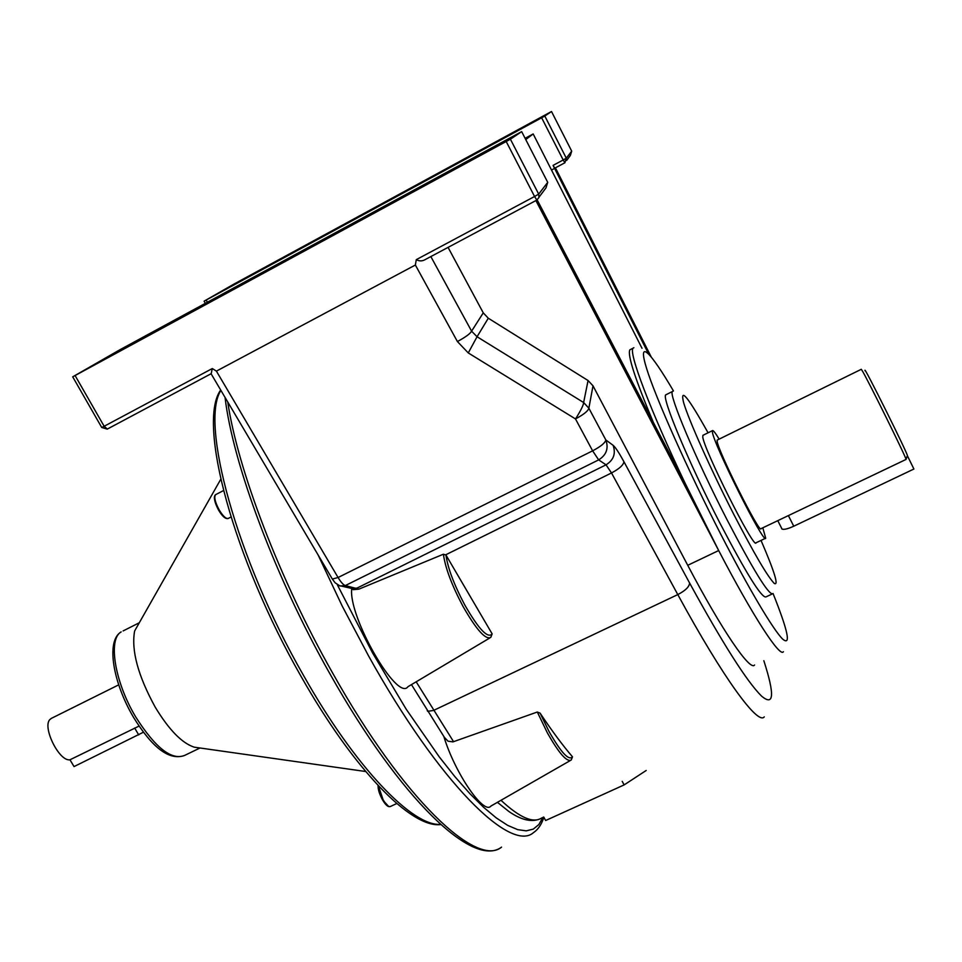 <?xml version="1.0" encoding="UTF-8"?>
<svg xmlns="http://www.w3.org/2000/svg" width="962" height="962" viewBox="0 0 962 962"><rect width="100%" height="100%" fill="white"/><g stroke="black" fill="none" stroke-linecap="round" stroke-linejoin="round"><path stroke-width="1.44" d="M572.498 756.829L571.26 760.004C566.907 762.385 558.922 753.294 547.294 732.731L537.313 712.024L540.091 713.143L548.953 731.348C560.99 752.512 568.843 761.002 572.498 756.829C562.614 745.285 551.803 730.723 540.091 713.143M754.581 664.982C750.3 671.644 722.39 631.132 687.734 565.307L593.001 385.822L588.864 408.213L605.856 439.983C608.79 448.424 606.385 455.062 598.653 459.884L345.346 585.557L358.886 589.141L443.41 554.22L445.959 555.038C447.775 568.025 454.04 584.668 464.766 604.954C478.739 629.256 487.866 638.9 492.147 633.874L445.959 555.038M126.671 346.777L164.225 326.31L126.671 346.777M440.933 176.166L481.168 154.317L440.933 176.166M272.078 263.792L242.436 279.954L272.078 263.792M521.019 128.511L489.718 145.515L521.019 128.511M535.882 200.565L718.686 550.541L685.209 483.429C650.011 409.776 628.306 352.056 633.068 348.184L633.862 347.691M75.096 375.541L510.413 139.213L538.684 194.108L547.727 182.347L521.669 131.626L119.733 349.843L72.703 376.827L75.096 375.541L104.149 426.274L212.277 368.554L216.402 371.116L338.071 577.513L592.628 450.829L575.48 418.927C583.645 414.574 588.107 411.002 588.864 408.213L583.633 402.525C583.501 404.894 581.252 409.632 576.899 416.738L575.48 418.927L468.266 352.934L477.056 336.748L471.596 331.168C470.31 333.646 465.584 337.097 457.407 341.546L468.266 352.934M666.401 394.528L665.776 394.841C661.339 397.078 688.539 462.313 719.72 522.691C746.091 573.136 761.471 597.883 765.872 596.945L772.029 594.059M762.806 527.801L765.704 538.191C764.706 546.224 712.734 442.58 712.385 431.806L712.433 430.639C713.022 429.93 715.271 432.756 719.167 439.117M765.427 538.323L756.048 542.784C754.701 550.973 702.753 447.486 702.753 436.556L703.15 435.221M861.291 369.3L717.159 440.103L717.135 441.113C717.592 450.312 760.148 535.161 761.026 528.655L905.988 459.463C908.236 461.471 866.497 376.996 861.82 370.057L861.218 369.336M537.313 712.024L452.946 741.882L448.051 741.197L444.095 737.048M646.199 770.478L624.134 784.908L545.634 820.514L543.71 817.015M521.669 131.626L510.413 139.213M865.078 370.767C862.229 362.145 908.994 456.048 907.358 455.687L905.988 459.463M781.637 528.571L782.058 529.088C784.042 529.822 787.938 528.86 793.758 526.214L913.9 469.023L907.358 455.687M525.108 138.324L533.176 133.946L525.745 139.562M648.52 353.788L553.066 165.404L563.191 159.969L541.642 117.785L544.805 116.041L566.305 158.177L571.705 151.154L551.515 111.52L544.805 116.041M651.094 356.698L555.423 167.833M564.874 162.77L566.305 158.177L563.191 159.969L564.874 162.77L554.773 168.182L553.066 165.404M642.027 348.292L533.176 133.946M551.647 169.973L554.605 168.398M551.515 111.52L233.417 284.379L204.172 301.13L541.642 117.785M448.064 247.39L483.261 312.854L488.287 318.218L588.071 380.543L593.001 385.822M216.402 371.116L415.368 265.031L416.293 259.644L534.559 196.501L506.216 141.534M492.147 633.874L490.8 637.373C485.642 640.127 476.358 629.773 462.962 606.313C451.743 585.076 445.226 567.712 443.41 554.22M536.808 200.072L425.18 259.596C422.258 261.291 419.288 261.303 416.293 259.644M537.157 199.868L685.209 483.429M653.354 422.426C635.004 378.715 627.188 354.509 629.894 349.795L630.916 349.278M358.886 589.141L353.126 589.682L351.9 588.516M212.277 368.554L211.195 373.689L107.347 429.064L104.149 426.274L101.719 427.465L107.239 429.124M570.262 760.569L490.933 806.048C483.922 815.295 455.038 773.256 443.963 736.868M489.646 638.071L407.96 686.7C397.354 702.128 347.991 616.486 351.743 588.54M139.105 623.099L134.632 630.976C131.133 650.3 137.999 675.685 155.207 707.142C168.975 729.845 181.986 743.193 194.24 747.173L198.172 747.727M139.045 726.094L69.973 759.788C59.211 761.82 41.871 726.707 50.036 719.384L51.744 718.181M69.973 759.788L74.038 766.594L143.422 732.214M337.265 584.655L372.595 652.982L406.156 709.138L439.201 756.805L454.906 776.659L469.781 793.554L483.645 807.346L496.332 817.965L507.708 825.384L517.712 829.653L526.25 830.855L533.309 829.1L538.852 824.554L542.905 817.375M543.855 817.267C541.63 824.374 538.131 829.533 533.369 832.719C510.594 852.765 439.057 782.948 368.554 655.904L342.244 606.132L318.145 555.026M227.766 402.008C237.458 468.662 279.545 579.449 332.768 673.268C403.391 799.482 476.863 867.977 501.563 847.113C473.364 868.59 400.481 799.278 330.062 674.061C275.312 577.633 232.804 463.732 225.048 397.402M772.618 593.782C768.41 594.636 753.138 569.805 726.803 519.276C695.646 458.826 668.217 393.638 672.438 391.51L672.931 391.209M708.08 432.792C688.083 397.065 679.906 386.928 683.549 402.369C688.564 419.733 710.69 469.288 733.597 514.009C754.1 553.607 767.688 576.767 774.338 583.465C778.895 585.942 774.458 571.596 761.026 540.416M673.46 390.957C650.011 350.962 637.253 338.191 646.5 368.157C655.567 397.715 687.878 470.346 721.392 535.449C748.857 588.828 772.955 629.304 782.491 638.96C791.293 646.428 788.143 631.276 773.051 593.494M783.393 651.707C780.134 657.912 753.186 616.75 718.686 550.541L687.734 565.307M500.986 800.288C519.829 817.832 533.477 823.688 541.907 817.832M764.249 716.87C758.044 725.516 723.592 678.823 677.801 594.588L611.507 472.955L445.767 554.773M427.212 710.545L427.705 711.339L433.549 710.437L677.801 594.588C685.533 590.548 689.453 586.664 689.562 582.936C722.895 643.794 746.861 681.493 761.471 696.031C774.049 706.661 774.843 694.889 763.84 660.714M416.173 681.805L453.571 741.702M547.715 182.335L546.007 187.855L539.069 197.09M793.758 526.214L788.395 515.632M351.31 588.383L357.058 588.083L606.036 464.826L598.653 459.884L592.628 450.829C600.769 446.512 605.17 442.905 605.856 439.983L613.107 445.298C615.379 447.198 618.987 452.657 623.905 461.676L689.562 582.936M571.705 151.142L570.358 155.471L566.594 160.474M206.169 300.072L207.371 302.248M488.287 318.218L477.056 336.748L583.633 402.525L588.071 380.543M430.844 256.577L471.596 331.168L483.261 312.854M457.407 341.546L415.368 265.031M338.071 577.513C340.957 582.275 343.386 584.956 345.346 585.557L339.983 585.99L335.125 582.792L332.347 579.064L338.071 577.513M613.107 445.298C615.981 453.583 613.636 460.089 606.036 464.826L611.507 472.955C619.396 468.734 623.532 464.983 623.905 461.676M338.552 585.425L353.415 588.84L353.126 589.682M332.01 578.499L211.087 373.761M538.684 194.108L534.559 196.501L536.832 200.06L538.973 197.463L538.684 194.108M101.695 427.429L72.703 376.827M624.134 784.908L622.222 781.36M220.923 390.404C199.771 422.102 236.231 558.405 303.655 675.661C355.579 767.88 412.866 826.671 440.464 824.35M135.618 716.786C155.255 747.751 171.573 760.629 184.584 755.447C169.565 760.87 152.561 748.196 133.586 717.436C113.191 683.068 105.592 640.908 121.176 631.902C107.852 638.984 114.634 681.854 135.618 716.786M378.367 785.798L383.044 799.59C386.171 804.869 388.624 807.166 390.404 806.493C388.203 807.346 385.546 805.098 382.431 799.723L377.97 785.389M388.383 806.192L382.479 799.735M215.897 494.504L215.56 494.684C213.889 497.029 215.043 502.032 219.035 509.68C223.016 516.257 226.118 519.155 228.367 518.374L230.964 517.039M226.154 518.169C223.942 517.568 221.392 514.814 218.494 509.92M123.112 630.928L139.298 622.751M218.47 509.86C215.175 503.667 213.937 499.182 214.779 496.416M382.407 799.614C379.329 793.866 377.898 789.165 378.09 785.509M134.656 728.03L138.708 734.908M497.426 802.332L508.874 811.483C520.695 819.684 530.759 822.269 539.069 819.263M445.647 739.369L411.459 684.607M712.433 430.639L702.849 435.365M782.058 529.088L777.777 520.658M672.438 391.51L665.776 394.841M629.894 349.795L633.068 348.184M205.315 303.367L204.1 301.178M440.704 824.566C411.063 828.342 353.631 769.323 301.082 676.43C233.634 558.682 196.885 422.775 220.683 390.007M228.102 518.518C225.409 519.143 222.198 516.281 218.458 509.92C214.298 501.647 213.336 496.572 215.56 494.684L223.485 490.584M390.404 806.493L396.777 803.523M194.24 747.173L365.68 771.512M184.584 755.447L200 747.991M118.699 684.848L51.022 718.542M134.632 630.976L220.767 479.256"/></g></svg>

